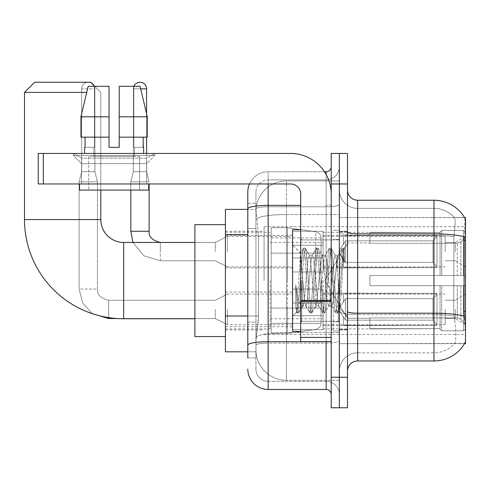 <?xml version="1.0" encoding="UTF-8"?>
<svg xmlns="http://www.w3.org/2000/svg" width="490" height="490" viewBox="0 0 490 490"><rect width="100%" height="100%" fill="white"/><g stroke="black" fill="none" stroke-linecap="round" stroke-linejoin="round"><path stroke-width="0.37" stroke-dasharray="2.45 1.84" d="M465.5 280.605L465.5 226.686L465.5 280.605M264.073 280.605L264.073 226.686L264.073 280.605M465.5 251.615L465.5 236.352L465.5 251.615M455.326 251.615L455.326 242.458L455.326 251.615M465.5 309.392L465.5 324.656L465.5 309.392M455.326 309.392L455.326 318.549L455.326 309.392M292.561 251.615L292.561 231.268L292.561 251.615M225.418 251.615L225.418 235.335L225.418 251.615M292.561 309.392L292.561 329.739L292.561 309.392M225.418 309.392L225.418 326.707L225.418 309.392M323.075 251.615L323.075 231.268L323.075 251.615M323.075 309.392L323.075 329.739L323.075 309.392M445.153 251.615L445.153 236.352L445.153 251.615M445.153 309.392L445.153 324.656L445.153 309.392M247.799 316.001L258.481 316.001L258.285 321.299L256.062 339.607L258.481 316.001L258.481 234.612L258.481 316.001L225.418 316.001L225.418 351.814L256.007 351.814L255.933 349.78A30.521 30.521 0 0 0 286.454 380.301L339.356 380.301L339.356 332.545L339.356 380.301L286.454 380.301L286.454 332.545L286.454 380.301A30.521 30.521 0 0 1 255.933 349.78L255.933 343.576L256.007 351.814L247.799 351.814M256.062 339.607L255.933 343.576L256.062 339.607M464.575 217.658A35.605 35.605 0 0 0 464.502 217.536L454.438 217.536L464.502 217.536A35.605 35.605 0 0 1 464.575 217.658C465.188 219.318 465.053 225.688 464.171 236.774C465.053 225.712 465.188 219.336 464.575 217.658L339.356 217.536L465.5 217.536L465.5 343.68L339.356 343.68L339.356 217.536L339.356 343.68L464.679 343.374C465.702 340.721 465.702 333.022 464.679 320.282C465.702 333.004 465.702 340.703 464.679 343.374A35.605 35.605 0 0 1 433.962 360.971L357.663 360.971L357.663 200.239A10.174 10.174 0 0 1 347.496 190.065L347.496 232.101L347.496 190.065M225.418 280.605L225.418 336.557L225.418 280.605M339.356 180.908L339.356 332.545L339.356 180.908L286.454 180.908L339.356 180.908M255.976 209.812L258.481 234.612L255.976 209.812A30.521 30.521 0 0 1 286.454 180.908A30.521 30.521 0 0 0 255.976 209.812A30.521 30.521 0 0 1 286.454 180.908L286.454 214.534L339.356 214.534L286.454 214.534L286.454 180.908M247.799 228.512L255.933 228.512L255.933 322.102L255.933 203.289L255.933 228.512L247.799 228.512L247.799 322.102L247.799 209.395L256.007 209.395L225.418 209.395L225.418 316.001M347.496 280.605L347.496 329.948L347.496 280.605M339.356 280.605L339.356 330.964L339.356 280.605M333.249 280.605L333.249 330.964L333.249 280.605M454.702 320.282C456.202 333.01 456.202 340.703 454.702 343.374A27.465 27.465 0 0 1 433.962 352.837L357.663 352.837L357.663 320.282L357.663 352.837L433.962 352.837A27.465 27.465 0 0 0 454.702 343.374C456.202 340.721 456.202 333.022 454.702 320.282L453.722 311.444L453.942 236.774C455.253 225.719 455.455 219.349 454.549 217.658A27.465 27.465 0 0 0 433.962 208.379A27.465 27.465 0 0 1 454.549 217.658C455.455 219.324 455.253 225.7 453.942 236.774L453.722 311.444L454.702 320.282M357.663 200.239L433.962 200.239L433.962 233.865A35.605 6.18 180 0 1 464.171 236.774L464.024 311.444L464.679 320.282M339.356 320.282L339.356 232.101L339.356 320.282M347.496 371.144L347.496 232.101L347.496 371.144A10.174 10.174 0 0 1 357.663 360.971M339.356 190.065L339.356 232.101L339.356 190.065A18.314 18.314 0 0 0 357.663 208.379A18.314 18.314 0 0 1 339.356 190.065A18.314 18.314 0 0 0 357.663 208.379L357.663 314.629A18.314 3.179 0 0 1 339.356 311.45A18.314 3.179 0 0 0 357.663 314.629L357.663 208.379L433.962 208.379L357.663 208.379M339.356 183.964L339.356 153.444L347.496 153.444L347.496 183.964L339.356 183.964L339.356 153.444L331.216 153.444L331.216 183.964L339.356 183.964L339.356 377.251L339.356 183.964M331.216 183.964L331.216 407.766L339.356 407.766L339.356 377.251L339.356 407.766L347.496 407.766L347.496 183.964M339.356 371.144A18.314 18.314 0 0 1 357.663 352.837A18.314 18.314 0 0 0 339.356 371.144A18.314 18.314 0 0 1 357.663 352.837M247.799 357.921L255.933 357.921L247.799 357.921L247.799 322.102L255.933 322.102L255.933 357.921L255.933 322.102L247.799 322.102M247.799 369.111A20.347 20.347 0 0 0 268.146 389.458L268.146 381.318A12.207 12.207 0 0 1 255.933 369.111L255.933 208.912L255.933 369.111A12.207 12.207 0 0 0 268.146 381.318L326.132 381.318L326.132 348.764L326.132 389.458A5.084 5.084 0 0 1 331.216 394.542L331.216 166.667L331.216 394.542M339.356 348.764L339.356 204.495L339.356 348.764M331.216 280.605L331.216 321.299L331.216 280.605M339.356 166.667L339.356 204.495L339.356 166.667A13.224 13.224 0 0 1 326.132 179.891A13.224 13.224 0 0 0 339.356 166.667A13.224 13.224 0 0 1 326.132 179.891L326.132 381.318L268.146 381.318L268.146 343.11L326.132 343.11A13.224 2.297 0 0 0 339.356 340.813A13.224 2.297 0 0 1 326.132 343.11L326.132 179.891L268.146 179.891L326.132 179.891M249.496 183.964A20.347 20.347 0 0 1 268.146 171.757L326.132 171.757A5.084 5.084 0 0 0 331.216 166.667A5.084 5.084 0 0 1 326.132 171.757L326.132 348.764L326.132 343.11L268.146 343.11L268.146 179.891L268.146 206.792L326.132 206.792A13.224 2.297 0 0 0 339.356 204.495A13.224 2.297 0 0 1 326.132 206.792L268.146 206.792L268.146 348.764L268.146 341.702L326.132 341.702A5.084 0.882 0 0 0 331.216 340.813A5.084 0.882 0 0 1 327.896 341.646M268.146 389.458L326.132 389.458M300.695 205.377L268.146 205.377A20.347 3.534 180 0 0 247.799 208.912L247.799 203.289L255.933 203.289L247.799 203.289L247.799 345.23A20.347 3.534 180 0 1 268.146 341.702L268.146 171.757A20.347 20.347 0 0 0 247.799 192.098A20.347 20.347 0 0 1 268.146 171.757L324.509 171.757M247.799 345.23L247.799 348.764M255.933 192.098L255.933 208.912L255.933 192.098A12.207 12.207 0 0 1 268.146 179.891A12.207 12.207 0 0 0 255.933 192.098A12.207 12.207 0 0 1 268.146 179.891M339.356 394.542A13.224 13.224 0 0 0 326.132 381.318A13.224 13.224 0 0 1 339.356 394.542A13.224 13.224 0 0 0 326.132 381.318M300.695 280.605L300.695 331.473L300.695 280.605M300.695 331.473L292.561 331.473L292.561 229.743L292.561 316.209L292.561 229.743L300.695 229.743M302.734 280.262L300.517 253.201L296.603 312.161L295.74 305.962L295.74 284.776C297.846 300.027 300.18 307.114 302.734 306.036L302.734 280.605L302.734 306.036C303.818 304.67 304.903 296.193 305.987 280.605C304.903 296.193 303.818 304.67 302.734 306.036L302.734 306.036C300.18 307.114 297.846 300.027 295.74 284.776L297.644 308.688L298.722 313.03L297.644 308.688L295.74 284.776L295.74 305.962L296.86 312.822L295.74 305.962L296.444 312.112L297.105 313.03L296.444 312.112L292.561 316.209L296.609 312.161L300.517 253.201L303.322 248.387L302.489 252.522L298.183 308.688L297.105 313.03L298.967 312.822L297.105 313.03L298.183 308.688L302.489 252.522L303.567 248.179L300.517 253.201L292.561 245L300.701 253.14L302.734 280.262M315.676 280.605L313.526 258.579L312.449 255.174L312.136 255.437L311.371 258.579L307.065 302.63L305.987 306.036L305.68 305.772L304.909 302.63L302.759 280.605L304.909 302.63L305.68 305.772L309.778 312.822L308.945 308.688L304.639 252.522L303.567 248.179L305.178 248.179L304.1 252.522L299.794 308.688L298.967 312.822L303.065 305.772L305.987 306.036L309.778 312.822L308.945 308.688L304.639 252.522L303.567 248.179L305.178 248.179L304.1 252.522L299.794 308.688L298.967 312.822L302.759 306.036L305.987 306.036L307.065 302.63L311.371 258.579L312.136 255.437L316.24 248.387L315.407 252.522L311.101 308.688L309.778 312.822L311.64 313.03L310.562 308.688L306.256 252.522L305.178 248.179L309.527 255.437L309.214 255.174L308.143 258.579L305.987 280.605L308.143 258.579L309.214 255.174L312.449 255.174L316.24 248.387L315.407 252.522L311.101 308.688L310.023 313.03L311.64 313.03L310.562 308.688L306.256 252.522L305.423 248.387L309.214 255.174L312.449 255.174L313.526 258.579L317.832 302.63L318.598 305.772L317.832 302.63L315.676 280.605M312.449 280.605L310.293 258.579L309.527 255.437L310.293 258.579L314.598 302.63L315.676 306.036L314.598 302.63L312.449 280.605M328.594 280.605L326.444 258.579L325.366 255.174L325.06 255.437L324.288 258.579L319.982 302.63L318.904 306.036L318.598 305.772L322.702 312.822L321.869 308.688L317.563 252.522L316.24 248.387L318.102 248.179L317.024 252.522L312.718 308.688L311.64 313.03L315.989 305.772L318.904 306.036L322.702 312.822L321.869 308.688L317.563 252.522L316.485 248.179L318.102 248.179L317.024 252.522L312.718 308.688L311.885 312.822L315.676 306.036L318.904 306.036L319.982 302.63L324.288 258.579L325.06 255.437L329.158 248.387L328.325 252.522L324.019 308.688L322.702 312.822L324.558 313.03L323.48 308.688L319.174 252.522L318.102 248.179L322.445 255.437L322.138 255.174L321.06 258.579L316.754 302.63L315.989 305.772L316.754 302.63L321.06 258.579L322.138 255.174L325.366 255.174L329.158 248.387L328.325 252.522L324.019 308.688L322.947 313.03L324.558 313.03L323.48 308.688L319.174 252.522L318.347 248.387L322.138 255.174L325.366 255.174L326.444 258.579L330.75 302.63L331.516 305.772L330.75 302.63L328.594 280.605M325.366 280.605L323.216 258.579L322.445 255.437L323.216 258.579L327.522 302.63L328.594 306.036L327.522 302.63L325.366 280.605M337.322 257.881L337.322 269.035L336.134 258.579L335.368 255.437L335.056 255.174L333.978 258.579L329.672 302.63L328.594 306.036L331.828 306.036L335.619 312.822L334.786 308.688L330.481 252.522L329.402 248.179L331.02 248.179L329.942 252.522L325.636 308.688L324.558 313.03L328.906 305.772L331.828 306.036L335.619 312.822L334.786 308.688L330.481 252.522L329.402 248.179L331.02 248.179L329.942 252.522L325.636 308.688L324.803 312.822L328.906 305.772L329.672 302.63L333.978 258.579L335.056 255.174L337.322 255.174L337.322 269.035L339.98 308.7L342.026 280.605C342.81 258.971 343.57 248.326 344.311 248.675L344.311 262.297L339.607 252.883L337.322 257.881L332.906 302.63L331.828 306.036L332.906 302.63L337.322 255.174L339.607 252.889L337.322 255.174L335.056 255.174L336.134 258.579L337.322 269.035L339.98 308.7L342.026 280.605C342.81 258.971 343.57 248.326 344.311 248.675L343.937 248.179L342.865 252.522L338.553 308.688L337.726 312.822L336.403 308.688L332.098 252.522L331.02 248.179L335.368 255.437L331.265 248.387L332.098 252.522L336.403 308.688L337.481 313.03L338.553 308.688L342.865 252.522L343.937 248.179L344.311 248.675L344.311 262.297L343.398 252.522L342.326 248.179L341.248 252.522L336.942 308.688L335.619 312.822L337.481 313.03L335.864 313.03L336.942 308.688L341.248 252.522L342.081 248.387L343.937 248.179L342.326 248.179L343.398 252.522L344.311 262.297L339.607 252.883L337.322 257.881M344.078 248.418L344.311 248.675L344.078 248.418L347.496 245L344.078 248.418M81.573 158.141L73.433 153.444L154.816 153.444L73.433 153.444L73.433 155.477L154.816 155.477L73.433 155.477L154.816 155.477L73.433 155.477L81.573 163.617L81.573 183.964L146.675 183.964L81.573 183.964L146.675 183.964L81.573 183.964L146.675 183.964L81.573 183.964L146.675 183.964L81.573 183.964L81.573 158.141L146.675 158.141L154.816 153.444L73.433 153.444L154.816 153.444L154.816 155.477L146.675 163.617L81.573 163.617L146.675 163.617L146.675 183.964L146.675 158.141L81.573 158.141L73.433 153.444L154.816 153.444L73.433 153.444L73.433 155.477L81.573 163.617L81.573 183.964L81.573 158.141L146.675 158.141L154.816 153.444L73.433 153.444L154.816 153.444L154.816 155.477L146.675 163.617L81.573 163.617L146.675 163.617L146.675 183.964L146.675 158.141L81.573 158.141M300.695 341.646L331.216 341.646L300.695 341.646L300.695 337.438L300.695 341.646L331.216 341.646L331.216 194.138A40.695 40.695 0 0 0 290.527 153.444L38.232 153.444L43.322 153.444L38.232 153.444L38.232 183.964L38.232 153.444L38.232 183.964L290.527 183.964A10.174 10.174 0 0 1 300.695 194.138L300.695 341.646M300.695 301.387L331.216 301.387L300.695 301.387L331.216 301.387L331.216 194.138A40.695 40.695 0 0 0 290.527 153.444L43.322 153.444L43.322 183.964L290.527 183.964A10.174 10.174 0 0 1 300.695 194.138L300.695 300.505L331.216 300.505L331.216 341.646L331.216 194.138A40.695 40.695 0 0 0 290.527 153.444L43.322 153.444L43.322 183.964L38.232 183.964L290.527 183.964A10.174 10.174 0 0 1 300.695 194.138L300.695 300.505L331.216 300.505L331.216 194.138M139.558 156.494L139.558 190.065L88.69 190.065L139.558 190.065L88.69 190.065L139.558 190.065L139.558 156.494L88.69 156.494L88.69 190.065L88.69 156.494L139.558 156.494M88.169 86.301L109.037 86.301L94.423 86.301L94.423 147.337L85.064 147.337L94.423 147.337L93.78 147.337L94.423 147.337L94.423 86.301L88.169 86.301L80.942 116.822L80.942 137.163L85.064 137.163L85.064 147.337L84.623 147.337L85.064 147.337L85.064 137.163L80.942 137.163L109.037 137.163L85.064 137.163L109.037 137.163L109.037 116.822L109.037 137.163L80.942 137.163L80.942 116.822L109.037 116.822L80.942 116.822L88.169 86.301L109.037 86.301L109.037 147.337L109.037 86.301L109.037 116.822L109.037 86.301L88.169 86.301L109.037 86.301L94.423 86.301L94.423 147.337L94.423 86.301L109.037 86.301L109.037 147.337L109.037 137.163L109.037 147.337L119.211 147.337L119.211 86.301L133.825 86.301L133.825 147.337L134.468 147.337L133.825 147.337L133.825 86.301L140.079 86.301L146.577 113.723L146.577 137.163M143.625 147.337L133.825 147.337L134.468 147.337L134.468 156.494L93.78 156.494L134.468 156.494L93.78 156.494L134.468 156.494L134.468 147.337L133.825 147.337L143.184 147.337L143.184 137.163L143.625 153.444L84.623 153.444L143.625 153.444M93.78 147.337L93.78 156.494L93.78 147.337L94.423 147.337L93.78 147.337M84.623 147.337L84.623 153.444M143.184 137.163L119.211 137.163L147.306 137.163L119.211 137.163L147.306 137.163L119.211 137.163L119.211 116.822L119.211 147.337L119.211 137.163L147.306 137.163L147.306 116.822L147.306 137.163L143.184 137.163L143.184 147.337L133.825 147.337L133.825 86.301L119.211 86.301L119.211 116.822L147.306 116.822L119.211 116.822L119.211 86.301L140.079 86.301L119.211 86.301L119.211 147.337L119.211 86.301L133.825 86.301L133.825 147.337L143.184 147.337M148.715 183.964L79.533 183.964L79.533 190.065L148.715 190.065L79.533 190.065L148.715 190.065L148.715 183.964L79.533 183.964M119.211 116.822L147.306 116.822L140.079 86.301L119.211 86.301L119.211 137.163L147.306 137.163M119.211 137.163L119.211 147.337L109.037 147.337L119.211 147.337L109.037 147.337L109.037 137.163L80.942 137.163L85.064 137.163L85.064 147.337L94.423 147.337L85.064 147.337M194.898 336.557L225.418 336.557L194.898 336.557L194.898 224.653L194.898 336.557L194.898 224.653L194.898 336.557L194.898 242.458L123.688 242.458L123.688 318.757A99.188 99.188 0 0 1 24.5 219.569L24.5 92.408L86.718 92.408M194.898 224.653L225.418 224.653L194.898 224.653L194.898 280.605L194.898 242.458L123.688 242.458A22.889 22.889 0 0 1 100.799 219.569L100.799 92.408L90.626 82.234L34.674 82.234L90.626 82.234L100.799 92.408L100.799 219.569L24.5 219.569L24.5 92.408L34.674 82.234L90.626 82.234L34.674 82.234L24.5 92.408M369.877 275.521L369.877 280.605L369.877 275.521L457.286 275.521L369.877 275.521L440.069 275.521L440.069 232.04L440.069 275.521L441.692 275.521L441.692 230.404L441.692 275.521L369.877 275.521L369.877 285.695L440.069 285.695L440.069 328.661L440.069 285.695L369.877 285.695L369.877 275.521L369.877 285.695L369.877 275.521L465.5 275.521L465.5 232.45L465.5 275.521L463.466 275.521L463.466 230.404L463.466 275.521L441.692 275.521L465.5 275.521L465.5 237.16L465.5 275.521L369.877 275.521L440.069 275.521L440.069 232.04L440.069 232.554L369.877 232.285L440.069 232.554L440.069 275.521L440.069 232.04L441.692 230.404L440.069 232.04L440.069 275.521L441.692 275.521L441.692 230.404L463.466 230.404L441.692 230.404L441.692 275.521L369.877 275.521L369.877 285.695L465.5 285.695L465.5 328.759L465.5 285.695L463.466 285.695L463.466 330.805L465.5 328.759L463.466 330.805L463.466 285.695L441.692 285.695L441.692 330.805L463.466 330.805L441.692 330.805L441.692 285.695L440.069 285.695L440.069 329.17L441.692 330.805L440.069 329.17L440.069 285.695L465.5 285.695L465.5 328.759L465.5 324.055L460.888 319.407L457.286 317.9L460.888 319.407L465.5 324.055L465.5 285.695L369.877 285.695L440.069 285.695L440.069 328.661L369.877 328.925L440.069 328.661L440.069 329.17L440.069 285.695L369.877 285.695L369.877 275.521L369.877 285.695L369.877 275.521L465.5 275.521L465.5 232.45L463.466 230.404L465.5 232.45L465.5 275.521L463.466 275.521L463.466 230.404L463.466 275.521L441.692 275.521L465.5 275.521L465.5 237.16L460.888 241.809L465.5 237.16L465.5 275.521L369.877 275.521L440.069 275.521L440.069 232.04L440.069 232.554L369.877 232.554L369.877 243.31L457.286 243.31L369.877 243.31L369.877 232.285L440.069 232.554L440.069 275.521L440.069 232.04L441.692 230.404L440.069 232.04L440.069 275.521L441.692 275.521L441.692 230.404L463.466 230.404L441.692 230.404L441.692 275.521L369.877 275.521L369.877 285.695L465.5 285.695L465.5 328.759L465.5 285.695L463.466 285.695L463.466 330.805L465.5 328.759L463.466 330.805L463.466 285.695L441.692 285.695L441.692 330.805L463.466 330.805L441.692 330.805L441.692 285.695L440.069 285.695L440.069 329.17L441.692 330.805L440.069 329.17L440.069 285.695L465.5 285.695L465.5 328.759L465.5 324.055L460.888 319.407L457.286 317.9L369.877 317.9L457.286 317.9L460.888 319.407L465.5 324.055L465.5 285.695L369.877 285.695L440.069 285.695L440.069 328.661L369.877 328.661L369.877 317.9L369.877 328.925L440.069 328.661L440.069 285.695L369.877 285.695L369.877 275.521M323.075 280.605L323.075 328.925L323.075 280.605M270.18 280.605L270.18 328.925L270.18 280.605M457.286 243.31L460.888 241.809L457.286 243.31L369.877 243.31L457.286 243.31L460.888 241.809L465.5 237.16L465.5 232.45L463.466 230.404L465.5 232.45L465.5 237.16L460.888 241.809L457.286 243.31L369.877 243.31L369.877 232.554L369.877 243.31L457.286 243.31L460.888 241.809L465.5 237.16L465.5 275.521L465.5 232.45L465.5 275.521L463.466 275.521L463.466 230.404L463.466 275.521L441.692 275.521L465.5 275.521L465.5 232.45L463.466 230.404L441.692 230.404L440.069 232.04L440.069 232.554L440.069 232.04L441.692 230.404L463.466 230.404L465.5 232.45L465.5 237.16L460.888 241.809L457.286 243.31L457.286 275.521L465.5 275.521L457.286 275.521L457.286 243.31M315.817 253.14L315.817 231.831C319.462 233.075 321.207 235.084 321.042 237.871L321.042 253.14L271.197 253.14L271.197 333.506L271.197 308.075L321.042 308.069L321.042 323.333L321.042 237.877L321.042 253.14L271.197 253.14L271.197 323.333L271.197 308.075L321.042 308.069L321.042 323.333L321.042 237.877L321.042 253.14L271.197 253.14L271.197 333.506L271.197 308.075L321.042 308.069L321.042 323.333L321.042 237.877L321.042 253.14L271.197 253.14L271.197 323.333L271.197 308.075L287.471 308.075L287.471 227.703L287.471 253.14L271.197 253.14L271.197 227.703L271.197 333.506L271.197 308.075L321.042 308.075L321.042 323.345L271.197 323.333L271.197 308.075L321.042 308.075L321.042 323.345L271.197 323.333L271.197 237.877L271.197 253.14L287.471 253.14L287.471 227.703L287.471 253.14L315.817 253.14L287.471 253.14M123.688 318.757L194.898 318.757L123.688 318.757A99.188 99.188 0 0 1 24.5 219.569L100.799 219.569L24.5 219.569M123.688 242.458A22.889 22.889 0 0 1 100.799 219.569M369.877 317.9L457.286 317.9L369.877 317.9L369.877 328.661L369.877 317.9L457.286 317.9L460.888 319.407L457.286 317.9L369.877 317.9L369.877 328.925L440.069 328.661L369.877 328.661L369.877 317.9M287.471 280.605L287.471 227.703L287.471 280.605M287.471 308.075L287.471 333.506L287.471 308.075L321.042 308.075L321.042 323.345L271.197 323.333M94.693 86.301L100.799 92.408L100.799 190.065M369.877 243.31L369.877 232.285L440.069 232.554L369.877 232.554L369.877 243.31M440.069 285.695L440.069 329.17L441.692 330.805L463.466 330.805L465.5 328.759L465.5 285.695L465.5 328.759L463.466 330.805L463.466 285.695L463.466 330.805L441.692 330.805L441.692 285.695L441.692 330.805L440.069 329.17L440.069 285.695L441.692 285.695L440.069 285.695M440.069 328.661L440.069 329.17L440.069 328.661M463.466 285.695L441.692 285.695L463.466 285.695M465.5 285.695L465.5 328.759L465.5 324.055L460.888 319.407L465.5 324.055L465.5 285.695L460.888 285.695L465.5 285.695M457.286 285.695L369.877 285.695L369.877 280.605L369.877 285.695L457.286 285.695L457.286 317.9L457.286 285.695M90.626 82.234L34.674 82.234M91.41 83.018A6.615 6.615 0 0 0 81.671 88.843A6.615 6.615 0 0 1 88.286 82.234A6.615 6.615 0 0 1 94.895 88.843L94.895 171.653L81.671 171.653L94.895 171.653L81.671 171.653L94.895 171.653L81.671 171.653L94.895 171.653L81.671 171.653L94.895 171.653L97.443 181.827L79.129 181.827L97.443 181.827L79.129 181.827L97.443 181.827L79.129 181.827L97.443 181.827L79.129 181.827L97.443 181.827L97.443 289.051L97.443 181.827L97.443 289.051L97.443 181.827L97.443 289.051L79.129 289.051L79.129 181.827L88.286 181.827L79.129 181.827L79.129 289.051L79.129 181.827L79.129 289.051L79.129 181.827L81.671 171.653L88.286 171.653L81.671 171.653L79.129 181.827L81.671 171.653L79.129 181.827L81.671 171.653L81.671 88.843L81.671 171.653L81.671 88.843L81.671 171.653L81.671 88.843L94.895 88.843L94.895 171.653L97.443 181.827L94.895 171.653L97.443 181.827L94.895 171.653L94.895 88.843L94.895 171.653L94.895 88.843L81.671 88.843A6.615 6.615 0 0 1 88.286 82.234A6.615 6.615 0 0 1 94.895 88.843A6.615 6.615 0 0 0 88.286 82.234A6.615 6.615 0 0 0 81.671 88.843A6.615 6.615 0 0 1 88.286 82.234A6.615 6.615 0 0 1 94.895 88.843A6.615 6.615 0 0 0 94.111 85.719M437.013 309.392L437.013 325.385L343.423 325.385L437.013 325.385L437.013 324.343L432.946 320.16L432.946 309.392L432.946 320.16L437.013 324.343L437.013 325.385L343.423 325.672L343.423 316.577L345.456 320.16L432.946 320.16L345.456 320.16L345.456 298.631L343.423 302.214L345.456 298.631L432.946 298.631L345.456 298.631L343.423 302.214L343.423 293.406L437.013 293.406L437.013 325.385L437.013 294.447L432.946 298.631L437.013 294.447L437.013 324.343L432.946 320.16L432.946 298.631L432.946 320.16L437.013 324.343L437.013 325.385L343.423 325.385L437.013 325.385L437.013 294.447L432.946 298.631L345.456 298.631L432.946 298.631L437.013 294.447L437.013 325.385L343.423 325.672L343.423 316.577L343.423 325.385L437.013 325.385L437.013 324.343L432.946 320.16L345.456 320.16L343.423 316.577L343.423 317.202L343.423 316.577L345.456 320.16L345.456 298.631L343.423 302.214L345.456 298.631L432.946 298.631L432.946 309.392L432.946 298.631L345.456 298.631L343.423 302.214L343.423 293.118L343.423 302.214L345.456 298.631L432.946 298.631L437.013 294.447L432.946 298.631L432.946 320.16L432.946 298.631L345.456 298.631L343.423 302.214L343.423 293.406L437.013 293.406L437.013 325.385L343.423 325.672L343.423 316.577L343.423 325.385L437.013 325.385L437.013 294.447L432.946 298.631L437.013 294.447L437.013 325.385L437.013 309.392L437.013 324.343L432.946 320.16L437.013 324.343L437.013 325.385L437.013 294.447L432.946 298.631L432.946 320.16L345.456 320.16L432.946 320.16L432.946 298.631L345.456 298.631L432.946 298.631L437.013 294.447L437.013 325.385L343.423 325.672L343.423 316.577L343.423 317.202L343.423 316.577L345.456 320.16L345.456 298.631L345.456 309.392L345.456 298.631L345.456 309.392L345.456 298.631L343.423 302.214L343.423 293.118L343.423 302.214L345.456 298.631L345.456 320.16L343.423 316.577L343.423 325.672L343.423 316.577L343.423 317.202L343.423 316.577L345.456 320.16L432.946 320.16L437.013 324.343L432.946 320.16L345.456 320.16L345.456 309.392L345.456 320.16L343.423 316.577L343.423 325.385L343.423 316.577L343.423 317.202L343.423 316.577L345.456 320.16L432.946 320.16L432.946 309.392L432.946 320.16L437.013 324.343L437.013 293.406L437.013 309.392L437.013 293.406L343.423 293.406L437.013 293.406L437.013 309.392L437.013 293.406L343.423 293.118L343.423 302.214L343.423 293.406L437.013 293.406L437.013 309.392L437.013 293.406L343.423 293.406L343.423 302.214L343.423 293.406L437.013 293.406L437.013 309.392L437.013 293.406L343.423 293.406L437.013 293.406L437.013 309.392M227.452 309.392L227.452 324.656L227.452 309.392M215.245 309.392L215.245 318.549L215.245 309.392M323.075 315.75L323.075 289.051L323.075 329.739L323.075 315.75L292.561 315.75L323.075 315.75L323.075 303.041L292.561 303.041L292.561 289.051L292.561 303.041L323.075 303.041L323.075 329.739L323.075 315.75L292.561 315.75L292.561 329.739L292.561 315.75L323.075 315.75L323.075 303.041L292.561 303.041L292.561 329.739L292.561 315.75L323.075 315.75L323.075 329.739L323.075 315.75L292.561 315.75L292.561 329.739L292.561 315.75L323.075 315.75L323.075 289.051L323.075 329.739L323.075 315.75L292.561 315.75L292.561 329.739L292.561 315.75L323.075 315.75L323.075 303.041L292.561 303.041L292.561 329.739L292.561 289.051L292.561 303.041L323.075 303.041L323.075 289.051L323.075 329.739L323.075 315.75L292.561 315.75L292.561 289.051L292.561 303.041L323.075 303.041L292.561 303.041L292.561 315.75L292.561 289.051L292.561 303.041L323.075 303.041L323.075 289.051L323.075 315.75M345.456 320.16L345.456 309.392L345.456 320.16L343.423 316.577L343.423 317.202L343.423 316.577L345.456 320.16L432.946 320.16L345.456 320.16L345.456 309.392L345.456 320.16M292.561 303.041L292.561 289.051L292.561 303.041L323.075 303.041L292.561 303.041L292.561 315.75L292.561 303.041M432.946 309.392L432.946 298.631L432.946 309.392M133.862 86.301A6.615 6.615 0 0 0 133.353 88.843L146.577 88.843A6.615 6.615 0 0 0 139.962 82.234A6.615 6.615 0 0 0 133.353 88.843A6.615 6.615 0 0 1 139.962 82.234A6.615 6.615 0 0 1 146.577 88.843A6.615 6.615 0 0 0 139.962 82.234A6.615 6.615 0 0 0 133.353 88.843A6.615 6.615 0 0 1 139.962 82.234A6.615 6.615 0 0 1 146.577 88.843L146.577 171.653L133.353 171.653L146.577 171.653L133.353 171.653L146.577 171.653L133.353 171.653L146.577 171.653L133.353 171.653L146.577 171.653L149.119 181.827L130.806 181.827L149.119 181.827L130.806 181.827L149.119 181.827L130.806 181.827L149.119 181.827L130.806 181.827L149.119 181.827L149.119 231.268L149.119 183.964M437.013 251.615L437.013 267.601L343.423 267.601L437.013 267.601L437.013 266.566L432.946 262.377L432.946 251.615L432.946 262.377L437.013 266.566L437.013 267.601L343.423 267.889L343.423 258.793L345.456 262.377L432.946 262.377L345.456 262.377L345.456 240.847L343.423 244.43L345.456 240.847L432.946 240.847L345.456 240.847L343.423 244.43L343.423 235.623L437.013 235.623L437.013 267.601L437.013 236.664L432.946 240.847L437.013 236.664L437.013 266.566L432.946 262.377L432.946 240.847L432.946 262.377L437.013 266.566L437.013 267.601L343.423 267.601L437.013 267.601L437.013 236.664L432.946 240.847L345.456 240.847L432.946 240.847L437.013 236.664L437.013 267.601L343.423 267.889L343.423 258.793L343.423 267.601L437.013 267.601L437.013 266.566L432.946 262.377L345.456 262.377L343.423 258.793L343.423 259.418L343.423 258.793L345.456 262.377L345.456 240.847L343.423 244.43L345.456 240.847L432.946 240.847L432.946 251.615L432.946 240.847L345.456 240.847L343.423 244.43L343.423 235.335L343.423 244.43L345.456 240.847L432.946 240.847L437.013 236.664L432.946 240.847L432.946 262.377L432.946 240.847L345.456 240.847L343.423 244.43L343.423 235.623L437.013 235.623L437.013 267.601L343.423 267.889L343.423 258.793L343.423 267.601L437.013 267.601L437.013 236.664L432.946 240.847L437.013 236.664L437.013 267.601L437.013 251.615L437.013 266.566L432.946 262.377L437.013 266.566L437.013 267.601L437.013 236.664L432.946 240.847L432.946 262.377L345.456 262.377L432.946 262.377L432.946 240.847L345.456 240.847L432.946 240.847L437.013 236.664L437.013 267.601L343.423 267.889L343.423 258.793L343.423 259.418L343.423 258.793L345.456 262.377L345.456 240.847L345.456 251.615L345.456 240.847L345.456 251.615L345.456 240.847L343.423 244.43L343.423 235.335L343.423 244.43L345.456 240.847L345.456 262.377L343.423 258.793L343.423 267.889L343.423 258.793L343.423 259.418L343.423 258.793L345.456 262.377L432.946 262.377L437.013 266.566L432.946 262.377L345.456 262.377L345.456 251.615L345.456 262.377L343.423 258.793L343.423 267.601L343.423 258.793L343.423 259.418L343.423 258.793L345.456 262.377L432.946 262.377L432.946 251.615L432.946 262.377L437.013 266.566L437.013 235.623L437.013 251.615L437.013 235.623L343.423 235.623L437.013 235.623L437.013 251.615L437.013 235.623L343.423 235.335L343.423 244.43L343.423 235.623L437.013 235.623L437.013 251.615L437.013 235.623L343.423 235.623L343.423 244.43L343.423 235.623L437.013 235.623L437.013 251.615L437.013 235.623L343.423 235.623L437.013 235.623L437.013 251.615M227.452 251.615L227.452 236.352L227.452 251.615M215.245 251.615L215.245 242.458L215.245 251.615M130.806 231.268L130.806 181.827L139.962 181.827L130.806 181.827L130.806 231.268L130.806 181.827L130.806 231.268L149.101 231.268M146.577 153.444L146.577 88.843L146.577 171.653L146.577 88.843L133.353 88.843L146.577 88.843L133.353 88.843L146.577 88.843L133.353 88.843L146.577 88.843L133.353 88.843L133.353 171.653L139.962 171.653L133.353 171.653L130.806 181.827L130.806 190.065M323.075 257.967L323.075 231.268L323.075 271.956L323.075 257.967L292.561 257.967L323.075 257.967L323.075 245.257L292.561 245.257L292.561 231.268L292.561 245.257L323.075 245.257L323.075 271.956L323.075 257.967L292.561 257.967L292.561 271.956L292.561 257.967L323.075 257.967L323.075 245.257L292.561 245.257L292.561 271.956L292.561 257.967L323.075 257.967L323.075 271.956L323.075 257.967L292.561 257.967L292.561 271.956L292.561 257.967L323.075 257.967L323.075 231.268L323.075 271.956L323.075 257.967L292.561 257.967L292.561 271.956L292.561 257.967L323.075 257.967L323.075 245.257L292.561 245.257L292.561 271.956L292.561 231.268L292.561 245.257L323.075 245.257L323.075 231.268L323.075 271.956L323.075 257.967L292.561 257.967L292.561 231.268L292.561 245.257L323.075 245.257L292.561 245.257L292.561 257.967L292.561 231.268L292.561 245.257L323.075 245.257L323.075 231.268L323.075 257.967M146.577 88.843L133.353 88.843L133.353 171.653L130.806 181.827L133.353 171.653L130.806 181.827L133.353 171.653L133.353 88.843L133.353 171.653L133.353 88.843L140.685 88.843M345.456 262.377L345.456 251.615L345.456 262.377L343.423 258.793L343.423 259.418L343.423 258.793L345.456 262.377L432.946 262.377L345.456 262.377L345.456 251.615L345.456 262.377M292.561 245.257L292.561 231.268L292.561 245.257L323.075 245.257L292.561 245.257L292.561 257.967L292.561 245.257M432.946 251.615L432.946 240.847L432.946 251.615M331.216 301.387L331.216 341.646M119.211 147.337L119.211 86.301L140.079 86.301M85.064 137.163L109.037 137.163L109.037 86.301L109.037 147.337M109.037 116.822L80.942 116.822L80.942 137.163L109.037 137.163M286.454 332.545A30.521 5.298 180 0 0 256.301 337.022A30.521 5.298 180 0 1 286.454 332.545L339.356 332.545L286.454 332.545L286.454 214.534L286.454 332.545M465.5 311.444L464.024 311.444M465.5 240.229L464.024 240.229M256.736 218.632A30.521 5.298 180 0 1 286.454 214.534A30.521 5.298 180 0 0 256.736 218.632M255.933 349.78A30.521 30.521 0 0 0 286.454 380.301M247.799 234.612L225.418 234.612M347.496 232.101A10.174 1.764 0 0 0 357.663 233.865L433.962 233.865L433.962 352.837L433.962 208.379A27.465 27.465 0 0 1 454.549 217.658A27.465 27.465 0 0 0 433.962 208.379L433.962 235.28A27.465 4.771 180 0 1 453.942 236.774A27.465 4.771 180 0 0 433.962 235.28L433.962 314.629A27.465 4.771 180 0 1 454.108 316.154A27.465 4.771 180 0 0 433.962 314.629L433.962 360.971M464.281 316.154A35.605 6.18 180 0 0 433.962 313.214L357.663 313.214A10.174 1.764 0 0 1 347.496 311.45M347.496 377.251L331.216 377.251M433.962 235.28L357.663 235.28A18.314 3.179 0 0 1 339.356 232.101A18.314 3.179 0 0 0 357.663 235.28L433.962 235.28M433.962 314.629L357.663 314.629L433.962 314.629M326.132 341.646L326.132 174.434M268.146 171.757L268.146 183.964M331.216 204.495A5.084 0.882 0 0 1 326.132 205.377A5.084 0.882 -0 0 0 331.216 204.495M268.146 206.792A12.207 2.119 180 0 0 255.933 208.912A12.207 2.119 180 0 1 268.146 206.792M268.146 343.11A12.207 2.119 180 0 0 255.933 345.23A12.207 2.119 180 0 1 268.146 343.11M268.146 381.318A12.207 12.207 0 0 1 255.933 369.111M338.339 280.605L338.339 321.299L338.339 280.605M301.718 280.605L301.718 321.299L301.718 280.605M300.695 337.438L331.216 337.438M460.888 285.695L460.888 319.407L460.888 285.695M460.888 241.809L460.888 275.521L460.888 241.809M271.197 227.703L287.471 227.703L315.817 231.831C319.462 233.075 321.207 235.084 321.042 237.871L321.042 253.14L321.042 237.871C321.207 235.084 319.462 233.075 315.817 231.831L287.471 227.703L271.197 227.703L287.471 227.703L315.817 231.831L315.817 308.075M108.633 318.531L108.633 300.241L108.633 318.531M92.42 313.698L82.62 302.973L79.129 289.051L82.62 302.973L92.42 313.698L82.62 302.973L79.129 289.051L82.62 302.973L92.42 313.698L82.62 302.973L79.129 289.051L97.443 289.051C96.824 294.478 100.554 298.208 108.633 300.241L108.633 318.549L215.245 318.549L227.452 324.656L292.561 324.656M108.633 317.606L108.633 300.241L215.245 300.241L227.452 294.135L292.561 294.135M160.31 260.747L160.31 242.458L160.31 260.747M160.31 242.477L160.31 251.615L160.31 242.477M331.216 300.505L300.695 300.505M43.322 183.964L43.322 153.444M264.073 226.686L465.5 226.686M445.153 242.458L455.326 242.458L445.153 242.458L455.326 242.458L445.153 242.458L455.326 242.458L465.5 236.352M445.153 300.241L455.326 300.241L445.153 300.241L455.326 300.241L445.153 300.241L455.326 300.241L465.5 294.135M225.418 235.335L292.561 235.335M225.418 292.083L292.561 292.083M292.561 231.268L323.075 231.268L292.561 231.268M292.561 289.051L323.075 289.051L292.561 289.051M323.075 236.352L445.153 236.352M323.075 294.135L445.153 294.135M225.418 231.268L264.073 231.268M225.418 329.948L264.073 329.948M445.153 318.549L455.326 318.549L445.153 318.549L455.326 318.549L445.153 318.549L455.326 318.549L465.5 324.656M445.153 260.766L455.326 260.766L445.153 260.766L455.326 260.766L445.153 260.766L455.326 260.766L465.5 266.872M323.075 324.656L445.153 324.656M323.075 266.872L445.153 266.872M292.561 329.739L323.075 329.739L292.561 329.739M292.561 271.956L323.075 271.956L292.561 271.956M225.418 326.707L292.561 326.707M225.418 267.889L292.561 267.889M264.073 334.523L465.5 334.523M339.356 231.268L347.496 231.268L339.356 231.268M333.249 330.964L339.356 330.964L333.249 330.964M339.356 239.408L333.249 239.408L339.356 239.408M339.356 321.808L333.249 321.808L339.356 321.808M333.249 230.251L339.356 230.251L333.249 230.251M339.356 329.948L347.496 329.948L339.356 329.948M331.216 239.916L300.695 239.916L331.216 239.916M331.216 321.299L300.695 321.299L331.216 321.299M339.356 329.433L347.496 329.433L339.356 329.433M301.718 239.916L338.339 239.916L339.356 238.893L338.339 239.916L301.718 239.916L300.695 238.893M301.718 321.299L338.339 321.299L339.356 322.316L338.339 321.299L301.718 321.299L300.695 322.316M339.98 308.7L347.496 316.209L339.98 308.7M339.356 231.776L347.496 231.776L339.356 231.776M340.158 308.639L337.726 312.822L340.158 308.639M338.915 253.826L342.081 248.387L338.915 253.826M369.877 318.243L347.496 318.243L369.877 318.243L347.496 318.243L324.876 280.605L347.496 242.967L324.876 280.605L347.496 318.243L324.876 280.605L347.496 242.967L369.877 242.967M323.075 328.925L369.877 328.925M270.18 318.757L323.075 318.757M225.418 328.925L270.18 328.925M225.418 232.285L270.18 232.285M270.18 242.458L323.075 242.458M323.075 232.285L369.877 232.285M321.042 237.871L271.197 237.877M271.197 333.506L287.471 333.506L315.817 329.384C319.462 328.141 321.207 326.126 321.042 323.345L321.042 323.345C321.207 326.126 319.462 328.141 315.817 329.384L287.471 333.506L271.197 333.506L287.471 333.506L315.817 329.384C319.462 328.141 321.207 326.126 321.042 323.345M323.075 325.672L343.423 325.672M343.423 317.202L338.737 309.392L343.423 301.589L338.737 309.392L343.423 317.202L338.737 309.392L343.423 301.589L338.737 309.392L343.423 317.202L338.737 309.392L343.423 301.589M323.075 293.118L343.423 293.118M117.337 318.549L215.245 318.549L227.452 324.656L215.245 318.549L108.633 318.549L215.245 318.549L227.452 324.656L215.245 318.549L108.633 318.549M97.443 289.051C96.824 294.478 100.554 298.208 108.633 300.241L215.245 300.241L227.452 294.135L215.245 300.241L108.633 300.241C100.554 298.208 96.824 294.478 97.443 289.051C96.824 294.478 100.554 298.208 108.633 300.241L215.245 300.241L227.452 294.135L215.245 300.241L108.633 300.241C100.554 298.208 96.824 294.478 97.443 289.051M323.075 267.889L343.423 267.889M343.423 259.418L338.737 251.615L343.423 243.806L338.737 251.615L343.423 259.418L338.737 251.615L343.423 243.806L338.737 251.615L343.423 259.418L338.737 251.615L343.423 243.806M133.011 242.458L143.944 255.811L160.31 260.766L215.245 260.766L227.452 266.872L215.245 260.766L160.31 260.766L143.944 255.811L133.011 242.458L143.944 255.811L160.31 260.766L215.245 260.766L227.452 266.872L215.245 260.766L160.31 260.766L143.944 255.811L133.011 242.458L143.944 255.811L160.31 260.766L215.245 260.766L227.452 266.872L292.561 266.872M323.075 235.335L343.423 235.335M160.31 242.458L215.245 242.458L227.452 236.352L215.245 242.458L160.31 242.458L215.245 242.458L227.452 236.352L215.245 242.458L160.31 242.458L215.245 242.458L227.452 236.352L292.561 236.352M146.577 171.653L149.119 181.827L146.577 171.653"/><path stroke-width="0.73" d="M357.663 360.971L433.962 360.971A35.605 35.605 0 0 0 464.679 343.374L464.502 343.68L465.5 343.68L465.5 217.536L464.575 217.658A35.605 35.605 0 0 0 433.962 200.239A35.605 35.605 0 0 1 464.502 217.536A35.605 35.605 0 0 0 433.962 200.239L357.663 200.239A10.174 10.174 0 0 1 347.496 190.065A10.174 10.174 0 0 0 357.663 200.239L357.663 360.971A10.174 10.174 0 0 0 347.496 371.144M247.799 357.921L247.799 208.912L247.799 209.395L225.418 209.395L225.418 351.814L247.799 351.814M339.356 377.251L339.356 407.766L347.496 407.766L347.496 377.251L339.356 377.251L339.356 407.766L331.216 407.766L331.216 377.251L339.356 377.251L339.356 183.964L339.356 377.251M331.216 377.251L331.216 153.444L339.356 153.444L339.356 183.964L339.356 153.444L347.496 153.444L347.496 377.251M464.679 320.282L464.024 311.444L464.171 236.774A35.605 6.18 180 0 0 433.962 233.865L433.962 200.239A35.605 35.605 0 0 1 464.575 217.658M268.146 183.964L268.146 389.458L326.132 389.458L326.132 341.646M324.509 171.757L326.132 171.757A5.084 5.084 0 0 0 331.216 166.667M247.799 228.512L247.799 192.098A20.347 20.347 0 0 1 249.496 183.964M247.799 348.764L247.799 322.102M300.695 205.377L268.146 205.377A20.347 3.534 180 0 0 247.799 208.912L247.799 192.098M331.216 394.542A5.084 5.084 0 0 0 326.132 389.458M268.146 389.458A20.347 20.347 0 0 1 247.799 369.111M119.211 147.337L109.037 147.337L119.211 147.337L109.037 147.337L119.211 147.337L119.211 86.301L140.079 86.301L147.306 116.822L147.306 137.163L119.211 137.163M133.862 86.301A6.615 6.615 0 0 1 146.577 88.843L146.577 113.723L147.306 116.822L119.211 116.822M300.695 229.743L292.561 229.743L292.561 331.473L300.695 331.473M194.898 318.757L123.688 318.757A99.188 99.188 0 0 1 24.5 219.569L24.5 92.408L34.674 82.234L90.626 82.234L94.693 86.301M123.688 318.757L123.688 242.458A22.889 22.889 0 0 1 100.799 219.569L100.799 190.065M86.718 92.408L24.5 92.408M225.418 224.653L194.898 224.653L194.898 336.557L225.418 336.557M91.41 83.018A6.615 6.615 0 0 1 94.111 85.719M130.806 190.065L130.806 231.268L149.119 231.268L149.119 183.964M146.577 137.163L146.577 153.444M331.216 341.646L300.695 341.646L300.695 300.505L331.216 300.505M331.216 194.138A40.695 40.695 0 0 0 290.527 153.444L43.322 153.444L43.322 183.964L290.527 183.964A10.174 10.174 0 0 1 300.695 194.138L300.695 300.505M43.322 183.964L38.232 183.964L38.232 153.444L43.322 153.444M84.623 147.337L85.064 147.337L84.623 147.337L84.623 153.444M143.625 147.337L143.184 147.337L143.625 147.337L143.625 153.444M143.184 137.163L143.184 147.337M109.037 116.822L80.942 116.822L88.169 86.301L109.037 86.301L109.037 147.337M85.064 147.337L85.064 137.163M79.533 183.964L79.533 190.065L148.715 190.065L148.715 183.964M109.037 137.163L80.942 137.163L80.942 116.822L88.169 86.301M147.306 137.163L147.306 116.822L140.079 86.301M465.5 240.229L464.024 240.229M465.5 311.444L464.024 311.444M247.799 234.612L225.418 234.612M247.799 316.001L225.418 316.001M433.962 360.971L433.962 233.865L357.663 233.865A10.174 1.764 0 0 1 347.496 232.101M464.281 316.154A35.605 6.18 180 0 0 433.962 313.214L357.663 313.214A10.174 1.764 -0 0 1 347.496 311.45M347.496 183.964L331.216 183.964M327.896 341.646A5.084 0.882 0 0 1 326.132 341.702L268.146 341.702A20.347 3.534 180 0 0 247.799 345.23M326.132 174.434L326.132 171.757M24.5 219.569L100.799 219.569M117.337 318.549L108.633 318.549L92.42 313.698L108.633 318.549L92.42 313.698L108.633 318.549L108.633 317.606M140.685 88.843L146.577 88.843M331.216 301.387L300.695 301.387M300.695 337.438L331.216 337.438M301.718 239.916L300.695 238.893M301.718 321.299L300.695 322.316M194.898 242.458L123.688 242.458M92.42 313.698L108.633 318.549M130.806 231.268L133.011 242.458M149.119 231.268C148.507 236.695 152.237 240.425 160.31 242.458C152.237 240.425 148.507 236.695 149.119 231.268C148.507 236.695 152.237 240.425 160.31 242.458C152.237 240.425 148.507 236.695 149.119 231.268C148.507 236.695 152.237 240.425 160.31 242.458"/></g></svg>
